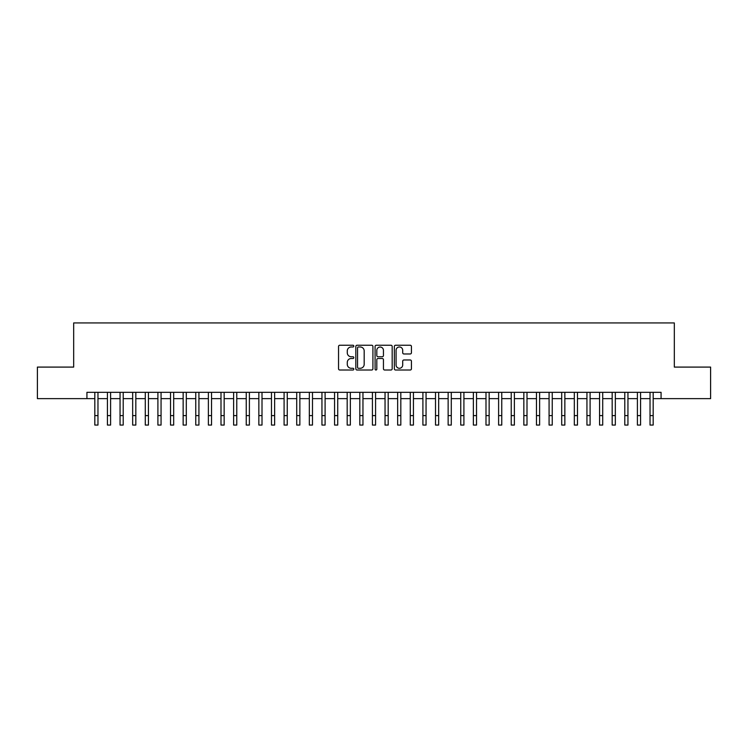 <?xml version="1.0" encoding="UTF-8"?>
<svg xmlns="http://www.w3.org/2000/svg" width="748" height="748" viewBox="0 0 748 748"><rect width="100%" height="100%" fill="white"/><g stroke="black" fill="none" stroke-linecap="round" stroke-linejoin="round"><path stroke-width="1.12" d="M353.813 346.109A0.87 0.87 0 0 0 352.944 345.239L339.788 345.239A1.234 1.234 0 0 0 338.545 346.483L338.545 368.773A1.234 1.234 0 0 0 339.788 370.017L352.944 370.017A0.87 0.87 0 0 0 353.813 369.147A0.87 0.87 0 0 0 352.944 368.278L351.242 368.278A3.964 3.964 0 0 1 347.278 364.313L347.278 362.462A3.964 3.964 0 0 1 351.242 358.498L352.944 358.498A0.87 0.87 0 0 0 353.813 357.628A0.87 0.87 0 0 0 352.944 356.759L351.242 356.759A3.964 3.964 0 0 1 347.278 352.794L347.278 350.943A3.964 3.964 0 0 1 351.242 346.979L352.944 346.979A0.87 0.87 0 0 0 353.813 346.109M410.194 353.972A1.234 1.234 0 0 0 411.437 352.738L411.437 346.483A1.234 1.234 0 0 0 410.194 345.239L395.58 345.239A1.234 1.234 0 0 0 394.346 346.483L394.346 368.773A1.234 1.234 0 0 0 395.58 370.017L410.194 370.017A1.234 1.234 0 0 0 411.437 368.773L411.437 361.219A1.234 1.234 0 0 0 410.194 359.984L403.939 359.984A1.234 1.234 0 0 0 402.704 361.219L402.704 364.968A3.31 3.31 0 0 1 399.395 368.278A3.31 3.31 0 0 1 396.075 364.968L396.075 350.288A3.31 3.31 0 0 1 399.395 346.979A3.31 3.31 0 0 1 402.704 350.288L402.704 352.738A1.234 1.234 0 0 0 403.939 353.972L410.194 353.972M86.927 398.637L37.4 398.637L37.4 367.09L73.678 367.09L73.678 322.93L674.322 322.93L674.322 367.09L710.6 367.09L710.6 398.637L661.073 398.637L661.073 392.326L86.927 392.326L86.927 398.637L94.818 398.637M372.915 346.483A1.234 1.234 0 0 0 371.681 345.239L357.058 345.239A1.234 1.234 0 0 0 355.824 346.483L355.824 368.773A1.234 1.234 0 0 0 357.058 370.017L371.681 370.017A1.234 1.234 0 0 0 372.915 368.773L372.915 346.483M376.319 345.239L390.942 345.239A1.234 1.234 0 0 1 392.176 346.483L392.176 368.773A1.234 1.234 0 0 1 390.942 370.017L384.687 370.017A1.234 1.234 0 0 1 383.444 368.773L383.444 359.732A1.234 1.234 0 0 0 382.209 358.498L378.058 358.498A1.234 1.234 0 0 0 376.814 359.732L376.814 369.147A0.87 0.87 0 0 1 375.954 370.017A0.87 0.87 0 0 1 375.085 369.147L375.085 346.483A1.234 1.234 0 0 1 376.319 345.239M97.969 398.637L107.432 398.637M110.592 398.637L120.054 398.637M123.205 398.637L132.667 398.637M135.827 398.637L145.29 398.637M148.441 398.637L157.903 398.637M161.063 398.637L170.525 398.637M173.676 398.637L183.148 398.637M186.299 398.637L195.761 398.637M198.921 398.637L208.383 398.637M211.534 398.637L220.997 398.637M224.157 398.637L233.619 398.637M236.77 398.637L246.242 398.637M249.393 398.637L258.855 398.637M262.006 398.637L271.477 398.637M274.628 398.637L284.09 398.637M287.251 398.637L296.713 398.637M299.864 398.637L309.326 398.637M312.486 398.637L321.949 398.637M325.1 398.637L334.571 398.637M337.722 398.637L347.184 398.637M350.344 398.637L359.807 398.637M362.958 398.637L372.42 398.637M375.58 398.637L385.042 398.637M388.193 398.637L397.656 398.637M400.816 398.637L410.278 398.637M413.429 398.637L422.901 398.637M426.051 398.637L435.514 398.637M438.674 398.637L448.136 398.637M451.287 398.637L460.749 398.637M463.91 398.637L473.372 398.637M476.523 398.637L485.994 398.637M489.145 398.637L498.607 398.637M501.758 398.637L511.23 398.637M514.381 398.637L523.843 398.637M527.003 398.637L536.466 398.637M539.617 398.637L549.079 398.637M552.239 398.637L561.701 398.637M564.852 398.637L574.324 398.637M577.475 398.637L586.937 398.637M590.097 398.637L599.559 398.637M602.71 398.637L612.173 398.637M615.333 398.637L624.795 398.637M627.946 398.637L637.408 398.637M640.569 398.637L650.031 398.637M653.182 398.637L661.073 398.637M358.423 346.979A0.87 0.87 0 0 0 357.553 347.839L357.553 367.408A0.87 0.87 0 0 0 358.423 368.278L360.218 368.278A3.964 3.964 0 0 0 364.183 364.313L364.183 350.943A3.964 3.964 0 0 0 360.218 346.979L358.423 346.979M383.444 350.354A3.31 3.31 0 0 0 380.134 347.035A3.31 3.31 0 0 0 376.814 350.354L376.814 355.524A1.234 1.234 0 0 0 378.058 356.759L382.209 356.759A1.234 1.234 0 0 0 383.444 355.524L383.444 350.354M94.818 415.608L97.969 415.608L97.969 425.07L94.818 425.07L94.818 392.326M97.969 415.608L97.969 392.326M107.432 415.608L110.592 415.608L110.592 425.07L107.432 425.07L107.432 392.326M110.592 415.608L110.592 392.326M120.054 415.608L123.205 415.608L123.205 425.07L120.054 425.07L120.054 392.326M123.205 415.608L123.205 392.326M132.667 415.608L135.827 415.608L135.827 425.07L132.667 425.07L132.667 392.326M135.827 415.608L135.827 392.326M145.29 415.608L148.441 415.608L148.441 425.07L145.29 425.07L145.29 392.326M148.441 415.608L148.441 392.326M157.903 415.608L161.063 415.608L161.063 425.07L157.903 425.07L157.903 392.326M161.063 415.608L161.063 392.326M170.525 415.608L173.676 415.608L173.676 425.07L170.525 425.07L170.525 392.326M173.676 415.608L173.676 392.326M183.148 415.608L186.299 415.608L186.299 425.07L183.148 425.07L183.148 392.326M186.299 415.608L186.299 392.326M195.761 415.608L198.921 415.608L198.921 425.07L195.761 425.07L195.761 392.326M198.921 415.608L198.921 392.326M208.383 415.608L211.534 415.608L211.534 425.07L208.383 425.07L208.383 392.326M211.534 415.608L211.534 392.326M220.997 415.608L224.157 415.608L224.157 425.07L220.997 425.07L220.997 392.326M224.157 415.608L224.157 392.326M233.619 415.608L236.77 415.608L236.77 425.07L233.619 425.07L233.619 392.326M236.77 415.608L236.77 392.326M246.242 415.608L249.393 415.608L249.393 425.07L246.242 425.07L246.242 392.326M249.393 415.608L249.393 392.326M258.855 415.608L262.006 415.608L262.006 425.07L258.855 425.07L258.855 392.326M262.006 415.608L262.006 392.326M271.477 415.608L274.628 415.608L274.628 425.07L271.477 425.07L271.477 392.326M274.628 415.608L274.628 392.326M284.09 415.608L287.251 415.608L287.251 425.07L284.09 425.07L284.09 392.326M287.251 415.608L287.251 392.326M296.713 415.608L299.864 415.608L299.864 425.07L296.713 425.07L296.713 392.326M299.864 415.608L299.864 392.326M309.326 415.608L312.486 415.608L312.486 425.07L309.326 425.07L309.326 392.326M312.486 415.608L312.486 392.326M321.949 415.608L325.1 415.608L325.1 425.07L321.949 425.07L321.949 392.326M325.1 415.608L325.1 392.326M334.571 415.608L337.722 415.608L337.722 425.07L334.571 425.07L334.571 392.326M337.722 415.608L337.722 392.326M347.184 415.608L350.344 415.608L350.344 425.07L347.184 425.07L347.184 392.326M350.344 415.608L350.344 392.326M359.807 415.608L362.958 415.608L362.958 425.07L359.807 425.07L359.807 392.326M362.958 415.608L362.958 392.326M372.42 415.608L375.58 415.608L375.58 425.07L372.42 425.07L372.42 392.326M375.58 415.608L375.58 392.326M385.042 415.608L388.193 415.608L388.193 425.07L385.042 425.07L385.042 392.326M388.193 415.608L388.193 392.326M397.656 415.608L400.816 415.608L400.816 425.07L397.656 425.07L397.656 392.326M400.816 415.608L400.816 392.326M410.278 415.608L413.429 415.608L413.429 425.07L410.278 425.07L410.278 392.326M413.429 415.608L413.429 392.326M422.901 415.608L426.051 415.608L426.051 425.07L422.901 425.07L422.901 392.326M426.051 415.608L426.051 392.326M435.514 415.608L438.674 415.608L438.674 425.07L435.514 425.07L435.514 392.326M438.674 415.608L438.674 392.326M448.136 415.608L451.287 415.608L451.287 425.07L448.136 425.07L448.136 392.326M451.287 415.608L451.287 392.326M460.749 415.608L463.91 415.608L463.91 425.07L460.749 425.07L460.749 392.326M463.91 415.608L463.91 392.326M473.372 415.608L476.523 415.608L476.523 425.07L473.372 425.07L473.372 392.326M476.523 415.608L476.523 392.326M485.994 415.608L489.145 415.608L489.145 425.07L485.994 425.07L485.994 392.326M489.145 415.608L489.145 392.326M498.607 415.608L501.758 415.608L501.758 425.07L498.607 425.07L498.607 392.326M501.758 415.608L501.758 392.326M511.23 415.608L514.381 415.608L514.381 425.07L511.23 425.07L511.23 392.326M514.381 415.608L514.381 392.326M523.843 415.608L527.003 415.608L527.003 425.07L523.843 425.07L523.843 392.326M527.003 415.608L527.003 392.326M536.466 415.608L539.617 415.608L539.617 425.07L536.466 425.07L536.466 392.326M539.617 415.608L539.617 392.326M549.079 415.608L552.239 415.608L552.239 425.07L549.079 425.07L549.079 392.326M552.239 415.608L552.239 392.326M561.701 415.608L564.852 415.608L564.852 425.07L561.701 425.07L561.701 392.326M564.852 415.608L564.852 392.326M574.324 415.608L577.475 415.608L577.475 425.07L574.324 425.07L574.324 392.326M577.475 415.608L577.475 392.326M586.937 415.608L590.097 415.608L590.097 425.07L586.937 425.07L586.937 392.326M590.097 415.608L590.097 392.326M599.559 415.608L602.71 415.608L602.71 425.07L599.559 425.07L599.559 392.326M602.71 415.608L602.71 392.326M612.173 415.608L615.333 415.608L615.333 425.07L612.173 425.07L612.173 392.326M615.333 415.608L615.333 392.326M624.795 415.608L627.946 415.608L627.946 425.07L624.795 425.07L624.795 392.326M627.946 415.608L627.946 392.326M637.408 415.608L640.569 415.608L640.569 425.07L637.408 425.07L637.408 392.326M640.569 415.608L640.569 392.326M650.031 415.608L653.182 415.608L653.182 425.07L650.031 425.07L650.031 392.326M653.182 415.608L653.182 392.326"/></g></svg>
